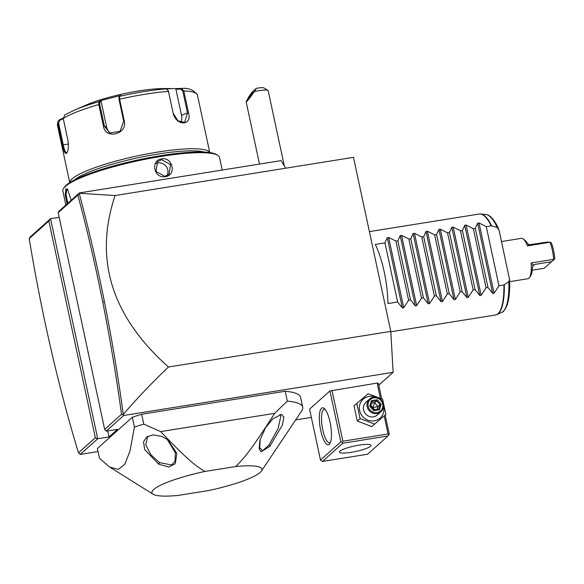 <?xml version="1.0" encoding="UTF-8"?>
<svg xmlns="http://www.w3.org/2000/svg" width="584" height="584" viewBox="0 0 584 584"><rect width="100%" height="100%" fill="white"/><g stroke="black" fill="none" stroke-linecap="round" stroke-linejoin="round"><path stroke-width="0.88" d="M393.141 372.322L123.713 415.487L123.268 414.377C136.51 398.981 151.57 383.184 168.447 367C111.58 316.331 93.79 259.172 115.077 195.531L353.473 157.344L390.784 331.383L393.141 372.322L378.76 385.184M168.447 367L390.784 331.383M285.715 168.199L281.057 160.622L79.395 192.932L77.862 195.071L58.196 212.664L104.66 429.393L106.2 431.153L117.493 429.349L109.011 436.934L97.718 438.745L95.331 437.744L48.866 221.015L50.553 218.737L30.193 236.951L29.2 238.615C35.369 275.947 42.581 312.601 50.837 348.553C59.159 384.776 68.372 419.538 78.468 452.826L95.331 437.744M115.077 195.531L79.19 193.289C88.564 228.278 96.966 264.384 104.397 301.621C111.821 338.866 118.114 376.454 123.268 414.377M98.061 451.556L80.205 454.418L97.718 438.745L50.553 218.737L59.203 217.35M79.395 192.932L59.035 211.145L58.196 212.664M80.205 454.418L78.468 452.826M311.338 417.385L295.665 419.903M106.2 431.153L123.713 415.487M380.403 398.281L377.147 383.075L378.337 383.199L381.688 398.843M377.147 383.075L329.938 390.951L309.578 409.165L320.492 460.061L322.456 461.448L367.628 454.213L387.988 435.993L389.243 434.094L385.163 415.063M132.327 417.261L97.404 448.505L99.521 458.36L109.58 467.01L118.223 469.419L124.779 464.316L129.94 451.228L134.437 427.108L132.327 417.261A109.113 18.87 167.9 0 1 141.642 414.26L143.752 424.115A109.113 18.87 167.9 0 0 134.437 427.108M285.218 391.258L287.328 401.113A109.113 18.87 -12.1 0 1 302.716 407.201L300.607 397.346A109.113 18.87 167.9 0 0 285.218 391.258L141.642 414.26M48.866 221.015L29.2 238.615M107.719 430.912L109.011 436.934M123.188 414.99L121.516 414.304C116.391 376.57 110.128 339.173 102.748 302.111C95.411 265.326 87.118 229.651 77.862 195.071M104.66 429.393L121.516 414.304M329.938 390.951L340.844 441.847L320.492 460.061M329.259 444.387A18.754 5.358 80.9 0 1 320.726 430.503A18.754 5.358 80.9 0 1 321.514 408.267A18.754 5.358 80.9 0 1 324.135 408.399A18.754 5.358 80.9 0 1 330.675 425.481A18.754 5.358 80.9 0 1 329.792 443.752A18.754 5.358 80.9 0 1 329.259 444.387M340.844 441.847L342.041 442.351L342.881 441.212L331.975 390.316M384.192 415.932L388.053 433.97L342.881 441.212M388.053 433.97L388.827 434.854M387.988 435.993L342.815 443.234L322.456 461.448M370.548 446.264A16.199 2.803 -12.1 0 1 353.481 451.928A16.199 2.803 -12.1 0 1 339.384 452.118A16.199 2.803 -12.1 0 1 339.895 451.176A16.199 2.803 -12.1 0 1 356.963 445.512A16.199 2.803 -12.1 0 1 371.059 445.329A16.199 2.803 -12.1 0 1 370.548 446.264M342.815 443.234L342.041 442.351M330.369 442.614A17.046 4.869 80.9 0 1 329.697 442.906A17.046 4.869 80.9 0 1 322.463 428.364A17.046 4.869 80.9 0 1 323.485 409.654A17.046 4.869 80.9 0 1 324.303 409.238A17.046 4.869 80.9 0 1 325.032 409.304M357.284 421.049L354.035 405.88L368.088 393.747L382.622 399.259L385.871 414.428L371.818 426.561L357.284 421.049L360.058 418.56L356.809 403.398M385.871 414.428L371.818 426.561M383.505 406.128A12.68 11.95 -131.8 0 1 374.271 420.845A12.68 11.95 -131.8 0 1 359.649 410.559A12.68 11.95 -131.8 0 1 369.03 396.426A12.68 11.95 -131.8 0 1 375.461 397.127M369.57 399.062L365.964 402.281A8.526 8.037 48.2 0 0 364.358 412.092A8.526 8.037 48.2 0 0 373.41 416.845A8.526 8.037 48.2 0 0 377.337 414.99L380.936 411.764A8.526 8.037 -131.8 0 1 377.016 413.618A8.526 8.037 48.2 0 1 367.957 408.866A8.526 8.037 48.2 0 1 369.57 399.062A8.526 8.037 48.2 0 1 373.497 397.2A8.526 8.037 -131.8 0 1 382.549 401.96A8.526 8.037 -131.8 0 1 380.936 411.764M374.592 424.079L360.058 418.56M373.884 397.835A7.672 7.234 -131.8 0 1 382.724 404.055A7.672 7.234 -131.8 0 1 377.052 412.611A7.672 7.234 48.2 0 1 368.205 406.384A7.672 7.234 48.2 0 1 373.884 397.835M379.41 409.807L381.191 404.303L377.249 399.719L376.731 400.828L371.979 401.595L370.504 406.15L369.745 406.135L373.687 410.72L373.767 409.997L373.687 410.72L379.41 409.807L378.534 409.238L380.016 404.654L376.731 400.828L374.658 402.683L372.716 407.683L371.935 407.793M377.249 399.719L371.526 400.639L371.993 401.551L370.504 406.15L373.818 409.99L378.585 409.216L373.826 409.99M381.191 404.303L380.016 404.654L377.943 406.508L372.716 407.683L370.84 405.121M371.461 403.201L374.658 402.683L377.943 406.508L376.987 409.472M374.84 409.815L372.716 407.683L372.483 408.435M287.328 401.113L274.648 413.333L160.658 431.598L143.752 424.115M302.716 407.201A109.113 18.87 -12.1 0 1 301.753 410.793L261.457 471.025A56.261 9.731 167.9 0 0 235.848 466.499L204.809 471.478A56.261 9.731 167.9 0 0 153.147 494.246A56.261 9.731 167.9 0 0 178.032 495.436L209.079 490.458A56.261 9.731 167.9 0 0 261.457 471.025M204.809 471.478C195.779 465.521 191.012 463.368 160.658 431.598M162.023 436.496L153.227 434.861L146.708 436.949L143.562 441.723L144.598 449.446L158.563 464.127L168.798 466.981L175.273 463.681L176.864 453.396L167.856 439.854L162.023 436.496M274.648 413.333C248.47 454.162 244.039 457.783 235.848 466.499M272.954 418.728L265.567 427.671L259.975 440.007L259.135 448.607L261.055 451.848L269.918 446.293L282.437 424.911L283.853 417.107L281.517 414.384L272.954 418.728M260.194 439.241L259.697 447.884L262.705 450.702L268.99 445.059L278.181 428.393L280.802 416.209L279.897 414.487M147.672 436.336L145.759 444.818L150.84 454.732L159.476 462.601L171.689 464.974L174.966 461.28L175.382 452.848L167.214 439.38M284.298 165.892L268.187 90.754A11.936 2.066 167.9 0 0 267.932 90.432A11.936 2.066 167.9 0 0 259.486 90.593A11.936 2.066 167.9 0 0 254.361 91.63L256.281 88.367A8.526 1.475 -12.1 0 1 263.968 87.958L267.932 90.432M254.361 91.63C249.426 98.572 246.689 101.974 246.149 101.828L248.996 96.426L252.12 92.09L256.281 88.367M248.404 98.959L253.084 92.119L248.404 98.959M67.124 203.904L65.225 195.063L65.89 188.873L67.518 189.085L71.124 200.327M65.839 205.057L62.846 191.063A80.125 13.855 -12.1 0 1 63.546 188.42A80.125 13.855 -12.1 0 1 65.364 186.413A80.125 13.855 -12.1 0 1 142.898 159.753A80.125 13.855 -12.1 0 1 217.81 155.351A80.125 13.855 -12.1 0 1 219.54 157.468L222.234 170.046M165.454 176.623C154.045 179.076 150.073 160.308 161.651 158.892C172.769 156.709 176.74 175.47 165.454 176.623L155.972 171.492L157.665 161.593L161.622 159.702L170.55 164.557L169.031 174.295L165.141 176.12M63.546 188.42L64.328 187.26A79.103 13.68 -12.1 0 1 66.123 185.274A79.103 13.68 -12.1 0 1 142.664 158.958A79.103 13.68 -12.1 0 1 216.62 154.607L217.81 155.351M74.372 179.996A69.897 12.089 -12.1 0 1 137.671 157.848A69.897 12.089 -12.1 0 1 204.488 152.103M69.795 182.58A71.606 12.381 -12.1 0 1 72.095 178.879A71.606 12.381 -12.1 0 1 146.255 154.096A71.606 12.381 -12.1 0 1 209.722 152.577M64.941 114.887L63.233 118.428L67.897 140.182C68.839 146.708 68.401 151.073 66.605 153.271C65.065 154.066 63.671 151.336 62.415 145.088L57.75 123.326L58.02 121.187L59.502 119.757L59.977 120.202L63.291 118.698M66.992 152.804L66.605 153.271L67.109 152.512L66.642 152.752M64.605 115.063L74.102 110.267A69.08 11.943 167.9 0 1 98.864 101.653L100.251 100.718L120.903 95.411L119.516 96.345L119.61 99.207L124.275 120.961C127.684 134.137 105.427 139.941 103.477 126.305L98.813 104.551L98.864 101.653L99.711 102.142L101.068 101.222L106.638 127.21A10.227 9.811 114.4 0 0 110.902 133.415M173.171 113.128L168.287 90.644L166.126 88.877L161.045 88.98L181.441 88.447C188.727 87.746 194.063 89.972 197.458 95.141A71.606 12.381 167.9 0 0 183.821 90.929L188.486 112.683C192.567 125.932 176.171 126.429 173.171 113.128L168.353 90.819M176.258 88.542L175.908 89.235L180.857 89.14L181.332 88.447L183.821 90.929L182.814 91.126L187.471 112.88L184.632 122.399L177.974 120.8L173.251 113.289M180.857 89.14L182.814 91.126M166.126 88.877A69.08 11.943 167.9 0 0 119.516 96.345L118.953 97.251L119.041 99.477L123.706 121.231L120.041 131.371L109.682 132.962L104.397 126.188L99.733 104.434L99.711 102.142M67.233 152.387L67.109 152.512C65.7 153.249 64.408 150.679 63.247 144.81L58.59 123.049L59.977 120.202M74.102 110.267L86.782 104.784A51.144 8.848 -12.1 0 1 162.337 88.585L170.251 88.476M175.908 89.235L181.485 115.216A10.227 6.891 -111.3 0 1 180.836 122.355M100.251 100.718L101.068 101.222M59.502 119.757L63.174 118.078M67.839 203.268L66.094 195.063L66.678 189.428L67.861 189.398M156.096 163.513A8.526 8.037 48.2 0 1 157.972 162.965A8.526 8.037 -131.8 0 1 166.352 166.601A8.526 8.037 -131.8 0 1 166.973 175.602M390.805 331.785L495.48 315.017A51.144 14.6 -99.1 0 0 497.955 313.769A51.144 14.6 -99.1 0 0 503.904 284.963L498.955 285.751L494.086 293.241L492.714 293.46L487.976 287.511L486.049 287.824L481.179 295.307L479.807 295.526L475.069 289.576L473.142 289.89L468.273 297.373L466.901 297.592L462.163 291.65L460.236 291.956L455.367 299.446L453.994 299.665L449.257 293.716L447.329 294.022L442.46 301.512L441.088 301.731L436.35 295.781L434.423 296.088L429.554 303.578L428.181 303.797L423.444 297.847L421.517 298.161L416.647 305.644L415.275 305.863L410.537 299.921L408.61 300.227L403.741 307.717L402.369 307.936L397.631 301.986L387.959 303.534A51.144 14.6 80.9 0 0 375.286 244.426L384.958 242.878L387.301 237.651L388.674 237.433L395.937 241.119L397.865 240.812L400.208 235.586L401.58 235.367L408.844 239.053L410.771 238.746L413.114 233.52L414.487 233.293L421.75 236.987L423.677 236.673L426.021 231.447L427.393 231.227L434.657 234.914L436.584 234.607L438.927 229.381L440.299 229.162L447.563 232.848L449.49 232.542L451.834 227.315L453.206 227.096L460.469 230.782L462.397 230.476L464.74 225.249L466.112 225.03L473.376 228.716L475.303 228.402L477.646 223.176L479.019 222.957L486.282 226.643L491.232 225.855A51.144 14.6 -99.1 0 0 479.303 214.014L369.395 231.622M503.904 284.963L508.846 281.627L509.547 279.488L499.05 230.147L497.225 227.431L491.232 225.855M498.955 285.751L486.282 226.643M529.513 277.546L530.725 275.699A18.754 5.358 80.9 0 0 532.367 267.735L533.258 265.18L531.126 262.968A20.462 5.84 80.9 0 1 529.513 277.546A20.462 5.84 80.9 0 1 528.929 278.239A20.462 5.84 80.9 0 1 527.943 278.736L509.62 281.671M501.488 241.535L521.468 238.338A20.462 5.84 80.9 0 1 523.337 238.98A20.462 5.84 80.9 0 1 527.462 245.893L528.892 244.82L527.016 242.783A18.754 5.358 80.9 0 0 525.06 240.345L523.337 238.98M531.126 262.968L553.712 259.354A20.462 5.84 -99.1 0 0 550.048 242.272L527.462 245.893M524.228 239.863A18.754 5.358 80.9 0 1 525.06 240.345M550.048 242.272L547.223 242.053L528.892 244.82M550.23 242.163L551.391 242.959A18.754 5.358 80.9 0 1 554.8 258.865L544.135 268.297L554.8 258.865M533.199 265.231L534.667 264.442L551.449 261.756M532.221 270.209L544.135 268.297M487.976 287.511L475.303 228.402M486.049 287.824L473.376 228.716M475.069 289.576L462.397 230.476M473.142 289.89L460.469 230.782M462.163 291.65L449.49 232.542M460.236 291.956L447.563 232.848M449.257 293.716L436.584 234.607M447.329 294.022L434.657 234.914M436.35 295.781L423.677 236.673M434.423 296.088L421.75 236.987M423.444 297.847L410.771 238.746M421.517 298.161L408.844 239.053M410.537 299.921L397.865 240.812M408.61 300.227L395.937 241.119M397.631 301.986L384.958 242.878M102.748 302.111L104.397 301.621M371.526 400.639L369.745 406.135M268.99 445.059L269.918 446.293M159.476 462.601L158.563 464.127M99.733 104.434L98.813 104.551A71.606 12.381 167.9 0 0 63.233 118.428M168.586 91.535L168.506 91.367A71.606 12.381 167.9 0 0 119.61 99.207L119.041 99.477M188.486 112.683L181.485 115.216M124.275 120.961L123.706 121.231M103.477 126.305L104.397 126.188L106.638 127.21M62.415 145.088L68.408 143.978M58.59 123.049L57.75 123.326A71.606 12.381 167.9 0 0 57.429 125.158L69.839 183.04M65.89 188.873L66.678 189.428M161.651 158.892L161.622 159.702M504.306 284.802A51.085 14.585 80.9 0 1 497.013 314.55L495.48 315.017M479.303 214.014L480.902 213.978A51.085 14.585 80.9 0 1 491.67 225.877M497.225 227.431A49.655 14.177 -99.1 0 0 486.144 214.583L480.902 213.978M497.013 314.55L501.809 312.338A49.655 14.177 -99.1 0 0 508.846 281.627M532.579 266.319L534.667 264.442M479.019 222.957L494.086 293.241M477.646 223.176L492.714 293.46M466.112 225.03L481.179 295.307M464.74 225.249L479.807 295.526M453.206 227.096L468.273 297.373M451.834 227.315L466.901 297.592M440.299 229.162L455.367 299.446M438.927 229.381L453.994 299.665M427.393 231.227L442.46 301.512M426.021 231.447L441.088 301.731M414.487 233.293L429.554 303.578M413.114 233.52L428.181 303.797M401.58 235.367L416.647 305.644M400.208 235.586L415.275 305.863M388.674 237.433L403.741 307.717M387.301 237.651L402.369 307.936M153.147 494.246L109.58 467.01M246.149 101.828L259.493 164.075M209.868 153.015L197.458 95.141M57.429 125.158L58.02 121.187M509.547 279.488C510.007 290.686 509.131 299.388 506.934 305.6C504.897 309.994 503.189 312.243 501.809 312.338M498.678 229.001C492.779 215.978 487.852 214.678 486.144 214.583"/></g></svg>
